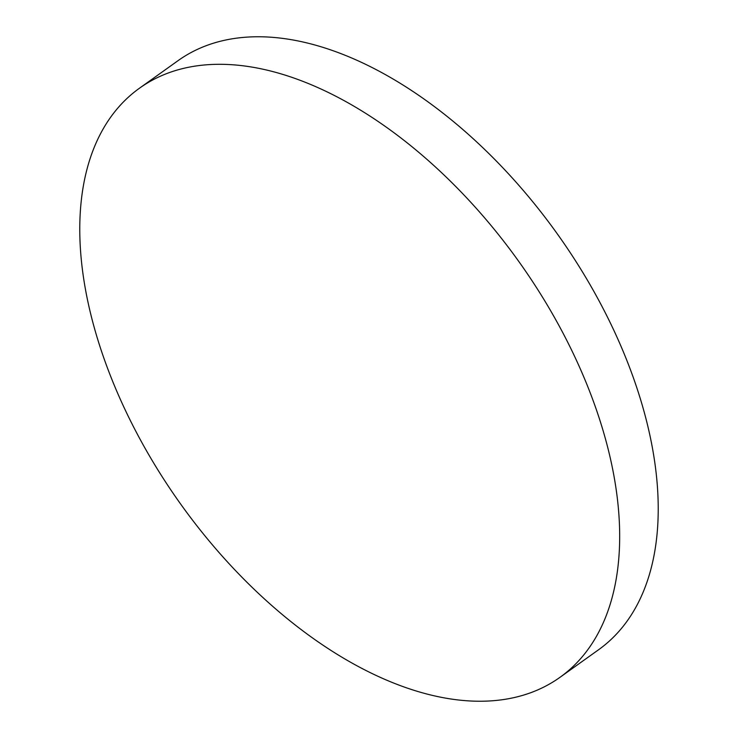 <?xml version="1.0" encoding="UTF-8"?>
<svg xmlns="http://www.w3.org/2000/svg" width="738" height="738" viewBox="0 0 738 738"><rect width="100%" height="100%" fill="white"/><g stroke="black" fill="none" stroke-linecap="round" stroke-linejoin="round"><path stroke-width="1.11" d="M139.362 88.292L177.923 60.747A361.897 208.005 54.5 0 1 634.634 381.334A361.897 208.005 54.5 0 1 598.638 649.708L560.077 677.253A361.897 208.005 54.5 0 1 103.366 356.666A361.897 208.005 54.5 0 1 139.362 88.292A361.897 208.005 54.5 0 1 596.083 408.87A361.897 208.005 54.5 0 1 560.077 677.253"/></g></svg>
